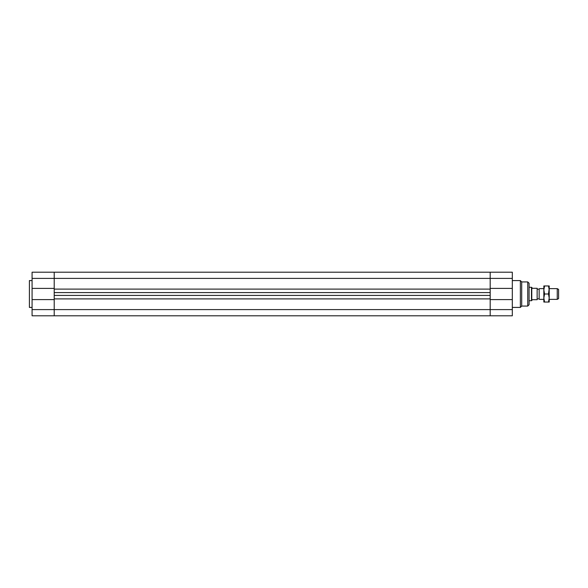 <?xml version="1.0" encoding="UTF-8"?>
<svg xmlns="http://www.w3.org/2000/svg" width="588" height="588" viewBox="0 0 588 588"><rect width="100%" height="100%" fill="white"/><g stroke="black" fill="none" stroke-linecap="round" stroke-linejoin="round"><path stroke-width="0.88" d="M521.71 281.924L527.745 281.924L527.745 306.076L521.71 306.076L521.71 281.924L520.365 280.586L512.317 280.586M527.745 306.076L529.09 304.731L529.09 283.269L527.745 281.924M521.71 306.076L520.365 307.414L520.365 280.586M490.186 315.8L512.317 315.8L512.317 299.601L490.186 299.601L490.186 315.8L490.186 295.411L490.186 298.895L54.214 298.895L54.214 315.8L490.186 315.8M32.083 299.601L32.083 315.8L54.214 315.8L54.214 299.601L32.083 299.601L32.083 272.2L54.214 272.2L54.214 278.403L54.214 272.2L490.186 272.2L490.186 278.403L490.186 272.2L512.317 272.2L512.317 299.601M32.083 288.399L54.214 288.399L54.214 278.403L54.214 289.105L490.186 289.105L490.186 292.589L490.186 278.403L490.186 288.399L512.317 288.399M54.214 292.589L54.214 298.895L54.214 295.411L490.186 295.411L490.186 292.589L54.214 292.589L54.214 289.105L54.214 292.589M32.083 307.414L29.4 307.414L29.4 280.586L32.083 280.586M531.773 300.541L531.773 287.459L532.441 288.296L537.138 288.296L537.138 299.704L532.441 299.704L531.479 300.711L531.479 287.289L529.09 287.289M531.479 300.711L529.09 300.711M537.138 298.866L539.152 298.866L539.152 289.134L537.138 289.134M539.152 298.866L539.152 289.134M557.255 299.365L558.6 298.594L558.6 289.406L557.255 288.635L557.255 299.365L549.207 299.365M543.841 299.365L539.439 299.365M549.207 299.535L549.207 302.048L548.494 302.048L549.207 298.028L548.494 294L549.207 288.465M549.207 289.972L548.494 285.952L549.207 285.952L549.207 298.028M544.562 302.048L543.841 302.048L543.841 285.952L544.562 285.952L543.841 289.972L544.562 294L543.841 298.028L544.562 302.048L548.494 302.048M544.562 285.952L548.494 285.952M544.562 294L548.494 294M543.841 299.535L543.841 298.028M543.841 289.972L543.841 288.465M32.083 309.597L512.317 309.597M32.083 278.403L512.317 278.403M520.365 307.414L512.317 307.414M557.255 288.635L549.207 288.635M543.841 288.635L539.439 288.635"/></g></svg>
